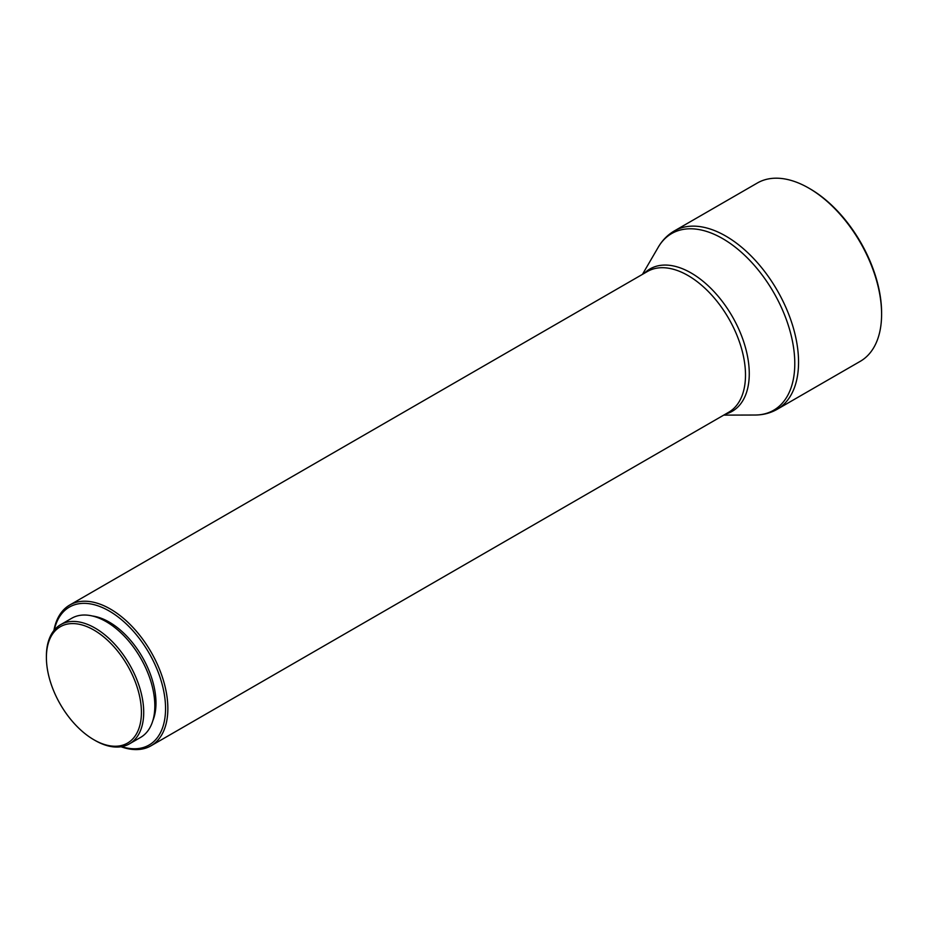 <?xml version="1.0" encoding="UTF-8"?>
<svg xmlns="http://www.w3.org/2000/svg" width="928" height="928" viewBox="0 0 928 928"><rect width="100%" height="100%" fill="white"/><g stroke="black" fill="none" stroke-linecap="round" stroke-linejoin="round"><path stroke-width="1.39" d="M95.05 740.428L93.902 739.767A67.187 38.79 60 0 1 46.4 657.488A67.187 38.79 60 0 1 93.902 630.054A67.187 38.79 60 0 1 141.416 712.333A67.187 38.79 60 0 1 93.902 739.767L95.05 740.428A68.811 39.73 60 0 0 129.456 743.838L140.569 737.424A68.811 39.73 60 0 0 151.125 682.289A68.811 39.73 60 0 0 106.163 621.644A68.811 39.73 60 0 0 71.758 618.245L60.656 624.66A68.811 39.73 60 0 1 95.05 628.059A68.811 39.73 60 0 1 140.012 688.704A68.811 39.73 60 0 1 129.456 743.838M92.382 615.995A66.097 38.164 60 0 1 109.237 622.096A66.097 38.164 60 0 1 152.83 720.696M54.288 630.031A79.646 45.982 60 0 1 109.237 611.03A79.646 45.982 60 0 1 165.207 701.185A79.646 45.982 60 0 1 121.626 746.657M53.905 630.506A81.27 46.922 60 0 1 69.751 605.021A81.27 46.922 60 0 1 110.386 609.046A81.27 46.922 60 0 1 163.479 680.653A81.27 46.922 60 0 1 151.02 745.787A81.27 46.922 60 0 1 121.023 746.75M809.958 188.778L808.81 188.117A102.95 59.438 60 0 1 881.6 314.198A102.95 59.438 60 0 1 860.279 361.317L777.235 409.26A102.95 59.438 60 0 0 793.011 326.772A102.95 59.438 60 0 0 725.766 236.06A102.95 59.438 60 0 0 674.296 230.956L757.341 183.013A102.95 59.438 60 0 1 808.81 188.117L809.958 188.778A101.314 58.499 60 0 1 881.6 312.864L881.6 314.198M46.4 657.488L46.4 656.154A68.811 39.73 60 0 1 60.656 624.66M69.751 605.021L647.396 271.51A81.27 46.922 60 0 1 688.031 275.535A81.27 46.922 60 0 1 741.124 347.153A81.27 46.922 60 0 1 728.666 412.276L151.02 745.787M644.334 273.284A82.209 47.467 60 0 1 691.14 272.983A82.209 47.467 60 0 1 746.367 351.051A82.209 47.467 60 0 1 725.603 414.05M642.466 274.352L658.207 247.3A102.01 58.893 60 0 1 722.657 238.612A102.01 58.893 60 0 1 792.837 343.209A102.01 58.893 60 0 1 755.044 415.025C763.106 415.013 770.507 413.099 777.235 409.26M723.747 415.118L755.044 415.025M658.207 247.3C662.244 240.317 667.603 234.877 674.296 230.956"/></g></svg>
